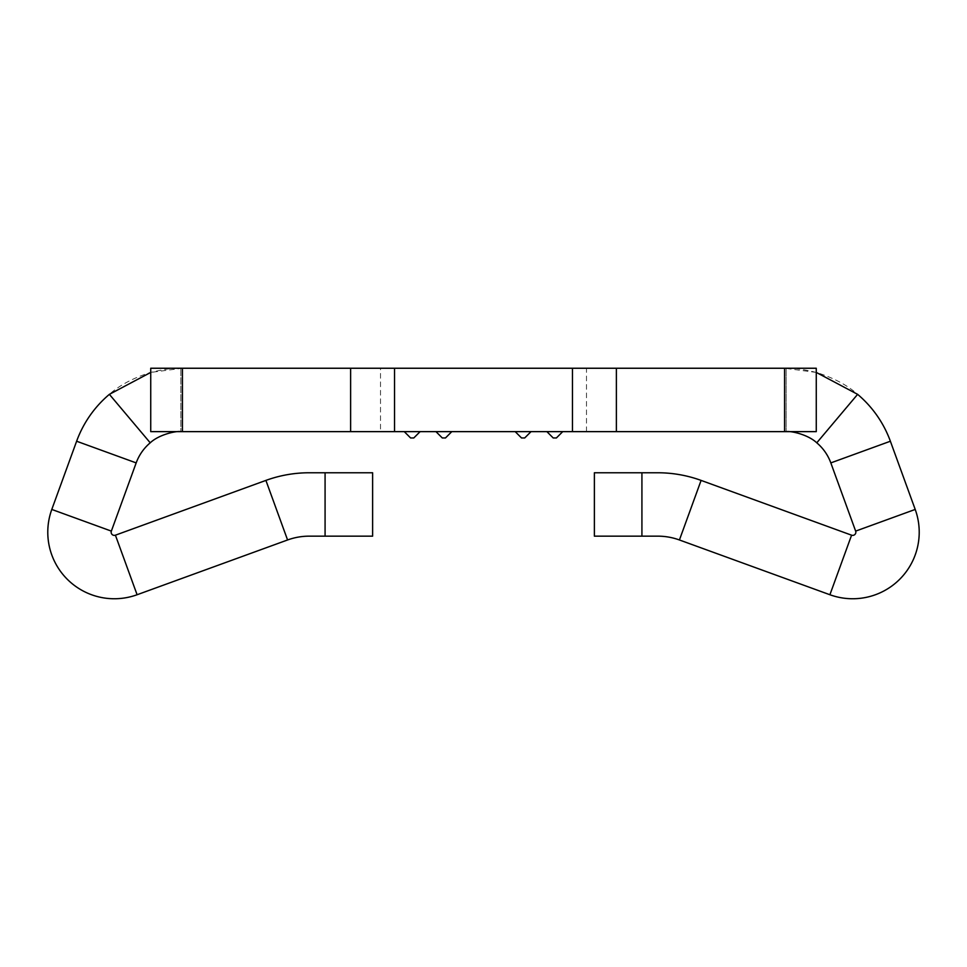 <?xml version="1.0" encoding="UTF-8"?>
<svg xmlns="http://www.w3.org/2000/svg" width="967" height="967" viewBox="0 0 967 967"><rect width="100%" height="100%" fill="white"/><g stroke="black" fill="none" stroke-linecap="round" stroke-linejoin="round"><path stroke-width="0.73" stroke-dasharray="4.83 3.63" d="M616.378 431.633L616.378 368.246L816.269 368.246L816.269 431.633L784.575 431.633L784.575 368.246L784.575 431.633L816.269 431.633L180.853 431.633L180.853 368.246L180.853 431.633L182.425 431.633L150.731 431.633L182.425 431.633L150.731 431.633L150.731 368.246L180.853 368.246C173.697 367.798 163.326 369.285 149.764 372.694C132.781 378.194 119.316 385.41 109.38 394.343A110.927 110.927 0 0 0 76.623 441.23L51.795 509.44A66.554 66.554 0 0 0 137.096 594.741L287.574 539.973A63.387 63.387 0 0 1 309.259 536.153L325.081 536.153L325.081 472.766L372.621 472.766L372.621 536.153L325.081 536.153M180.853 431.633C176.429 430.69 158.673 434.642 150.223 442.813A47.54 47.54 0 0 0 136.178 462.903L111.35 531.113A3.167 3.167 0 0 0 115.411 535.186L265.901 480.406A126.762 126.762 0 0 1 309.259 472.766L325.081 472.766M394.536 431.633L394.536 368.246L182.425 368.246L182.425 431.633L182.425 368.246L150.731 368.246L182.425 368.246L150.731 372.416M816.269 372.416L784.575 368.246L786.147 368.246L786.147 431.633L786.147 368.246C793.303 367.798 803.674 369.285 817.236 372.694C834.207 378.194 847.66 385.41 857.62 394.343A110.927 110.927 0 0 1 890.377 441.23L915.205 509.44A66.554 66.554 0 0 1 829.904 594.741L679.426 539.973A63.387 63.387 0 0 0 657.741 536.153L641.919 536.153L641.919 472.766L594.379 472.766L594.379 536.153L641.919 536.153M786.147 431.633C790.583 430.69 808.327 434.642 816.777 442.813A47.54 47.54 0 0 1 830.822 462.903L855.65 531.113A3.167 3.167 0 0 1 851.589 535.186L701.099 480.406A126.762 126.762 0 0 0 657.741 472.766L641.919 472.766M380.502 431.633L586.498 431.633L380.502 431.633L380.502 368.246L586.498 368.246L380.502 368.246M586.498 431.633L586.498 368.246M562.734 431.633L546.887 431.633L562.734 431.633L546.887 431.633L562.734 431.633L556.388 437.966L553.221 437.966L556.388 437.966L562.734 431.633L556.388 437.966L553.221 437.966L546.887 431.633M531.04 431.633L515.193 431.633L531.04 431.633L515.193 431.633L531.04 431.633L524.694 437.966L521.527 437.966L524.694 437.966L531.04 431.633L524.694 437.966L521.527 437.966L515.193 431.633M404.266 431.633L420.113 431.633L404.266 431.633L420.113 431.633L404.266 431.633L410.612 437.966L413.779 437.966L420.113 431.633L413.779 437.966L410.612 437.966L404.266 431.633L410.612 437.966L413.779 437.966L420.113 431.633M451.807 431.633L435.96 431.633L451.807 431.633L435.96 431.633L451.807 431.633L445.473 437.966L451.807 431.633L445.473 437.966L442.306 437.966L445.473 437.966L442.306 437.966L435.96 431.633M816.269 431.633L816.269 368.246L784.575 368.246L816.269 368.246L816.269 431.633M572.464 431.633L572.464 368.246L616.378 368.246M394.536 368.246L572.464 368.246M857.62 394.343L816.777 442.813M150.731 431.633L150.731 368.246L150.731 431.633M350.622 431.633L350.622 368.246M109.38 394.343L150.223 442.813M679.426 539.973L701.099 480.406M851.589 535.186L829.904 594.741M855.65 531.113L915.205 509.44M830.822 462.903L890.377 441.23M784.575 431.633L784.575 368.246M115.411 535.186L137.096 594.741M287.574 539.973L265.901 480.406M111.35 531.113L51.795 509.44M136.178 462.903L76.623 441.23M182.425 431.633L182.425 368.246"/><path stroke-width="1.45" d="M325.081 536.153L372.621 536.153L372.621 472.766L325.081 472.766L325.081 536.153L309.259 536.153A63.387 63.387 0 0 0 287.574 539.973L137.096 594.741A66.554 66.554 0 0 1 51.795 509.44L76.623 441.23A110.927 110.927 0 0 1 109.38 394.343L150.223 442.813C159.144 434.364 176.574 430.762 180.853 431.633M325.081 472.766L309.259 472.766A126.762 126.762 0 0 0 265.901 480.406L115.411 535.186A3.167 3.167 0 0 1 111.35 531.113L136.178 462.903A47.54 47.54 0 0 1 150.223 442.813M641.919 536.153L594.379 536.153L594.379 472.766L641.919 472.766L641.919 536.153L657.741 536.153A63.387 63.387 0 0 1 679.426 539.973L829.904 594.741A66.554 66.554 0 0 0 915.205 509.44L890.377 441.23A110.927 110.927 0 0 0 857.62 394.343L816.777 442.813C807.844 434.376 790.45 430.738 786.147 431.633M641.919 472.766L657.741 472.766A126.762 126.762 0 0 1 701.099 480.406L851.589 535.186A3.167 3.167 0 0 0 855.65 531.113L830.822 462.903A47.54 47.54 0 0 0 816.777 442.813M784.575 431.633L784.575 368.246L816.269 368.246L816.269 431.633L394.536 431.633L394.536 368.246L572.464 368.246L572.464 431.633M182.425 431.633L182.425 368.246L150.731 368.246L150.731 431.633L394.536 431.633M616.378 431.633L616.378 368.246L572.464 368.246M784.575 368.246L616.378 368.246M182.425 368.246L394.536 368.246M857.62 394.343L816.269 372.416M531.04 431.633L524.694 437.966L521.527 437.966L515.193 431.633M562.734 431.633L556.388 437.966L553.221 437.966L546.887 431.633M350.622 431.633L350.622 368.246M109.38 394.343L150.731 372.416M435.96 431.633L442.306 437.966L445.473 437.966L451.807 431.633M404.266 431.633L410.612 437.966L413.779 437.966L420.113 431.633M701.099 480.406L679.426 539.973M829.904 594.741L851.589 535.186M915.205 509.44L855.65 531.113M890.377 441.23L830.822 462.903M137.096 594.741L115.411 535.186M265.901 480.406L287.574 539.973M51.795 509.44L111.35 531.113M76.623 441.23L136.178 462.903"/></g></svg>
